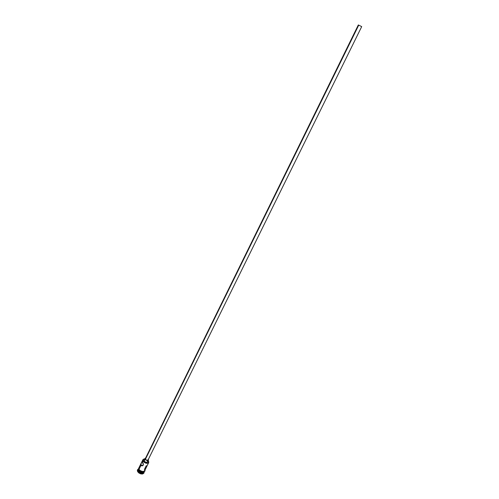<?xml version="1.0" encoding="UTF-8"?>
<svg xmlns="http://www.w3.org/2000/svg" width="499" height="499" viewBox="0 0 499 499"><rect width="100%" height="100%" fill="white"/><g stroke="black" fill="none" stroke-linecap="round" stroke-linejoin="round"><path stroke-width="0.75" d="M143.038 461.157L143.469 459.236L144.754 458.937L143.731 459.092L143.001 459.872L143.887 461.843L145.396 462.791L147.548 463.097L148.552 462.511L148.453 461.02L148.69 462.585C147.005 463.87 145.122 463.396 143.038 461.157L142.876 459.722L144.248 458.961L143.294 459.261L142.589 462.074L143.35 463.976L143.269 465.124L142.458 465.779L141.485 465.742L141.005 465.305L143.169 465.286L141.005 465.305L140.837 464.613L141.897 461.737L142.589 462.074L143.038 461.157C145.714 463.702 147.635 463.976 148.802 461.974L148.721 461.818C147.61 463.721 145.777 463.465 143.225 461.039L143.038 461.157M148.097 459.473L147.76 460.221L146.775 460.221L145.565 459.467L145.346 458.587L145.421 459.267L358.737 25.137L358.332 24.956M145.003 458.425L144.136 460.19L144.23 461.039L145.097 459.267L145.003 458.425L145.633 458.001L145.047 458.35L145.097 459.267L144.23 461.039L144.136 460.184M148.122 463.534L148.215 463.122M147.043 465.785L147.978 463.945M137.512 469.833L137.593 471.599L137.574 469.684L138.335 468.998L137.736 471.306L138.628 470.339L138.391 468.892L138.204 471.006L138.242 469.291M141.573 462.392L138.859 467.925L139.009 469.372L141.005 465.305L139.009 469.372L140.163 470.607L138.978 469.372L138.984 467.663L138.978 469.372C141.336 471.798 143.269 472.179 144.772 470.513L144.354 471.193L143.026 471.599L140.144 470.626L142.452 471.536L144.323 471.175L144.729 470.551L144.492 469.31L146.269 465.704M138.435 468.792L138.579 470.251L138.822 469.746L138.872 470.688L140.269 471.817L142.577 472.447L144.211 471.649C142.521 472.965 140.643 472.497 138.579 470.251L138.454 468.742M138.342 468.979L138.204 471.006C140.269 473.258 142.146 473.726 143.843 472.403L144.13 471.823L144.036 472.865C142.14 474.337 140.038 473.819 137.736 471.306L137.3 470.638L137.574 469.684M144.467 471.199L143.4 471.836L141.722 471.73L140.001 470.913L138.834 469.665C141.067 472.023 142.988 472.447 144.598 470.931M147.454 461.026L147.517 461.943L146.594 462.33L145.234 461.955L144.23 461.039C145.458 462.348 146.563 462.629 147.554 461.874L148.421 460.115C147.436 460.864 146.326 460.583 145.097 459.267L146.787 460.465L148.234 460.34L148.371 459.348L148.428 460.109M144.18 460.115L144.797 459.76M143.955 473.002L142.639 473.994L140.78 473.875L138.884 472.977L137.593 471.599C139.895 474.112 141.997 474.63 143.893 473.158L143.955 473.002M144.167 471.736L144.13 471.823C142.433 473.139 140.556 472.672 138.491 470.426C140.643 472.728 142.533 473.158 144.167 471.736M138.759 468.068L138.641 469.228M139.994 467.176L138.934 467.794M138.859 467.919L139.009 469.372C141.074 471.624 142.951 472.091 144.648 470.775L148.69 462.585M147.193 465.598L147.81 464.344M141.205 465.561L140.968 463.808L142.184 461.544L143.381 464.769L142.458 465.779L141.205 465.561M143.943 472.091C142.477 473.788 140.568 473.426 138.204 471.006L137.736 471.306C140.743 474.181 142.889 474.449 144.167 472.123L144.117 471.842M145.377 458.531L145.702 458.294M145.421 459.267C146.407 460.315 147.292 460.54 148.084 459.941L361.7 26.609L358.737 25.137L145.421 459.267M358.413 24.987L361.607 26.572M145.346 458.593L358.326 24.95M142.589 465.735L141.485 465.742M141.697 462.13L142.876 459.722M139.115 467.401L138.728 469.584M144.903 470.251C145.92 471.193 142.433 473.632 138.766 469.653"/></g></svg>
